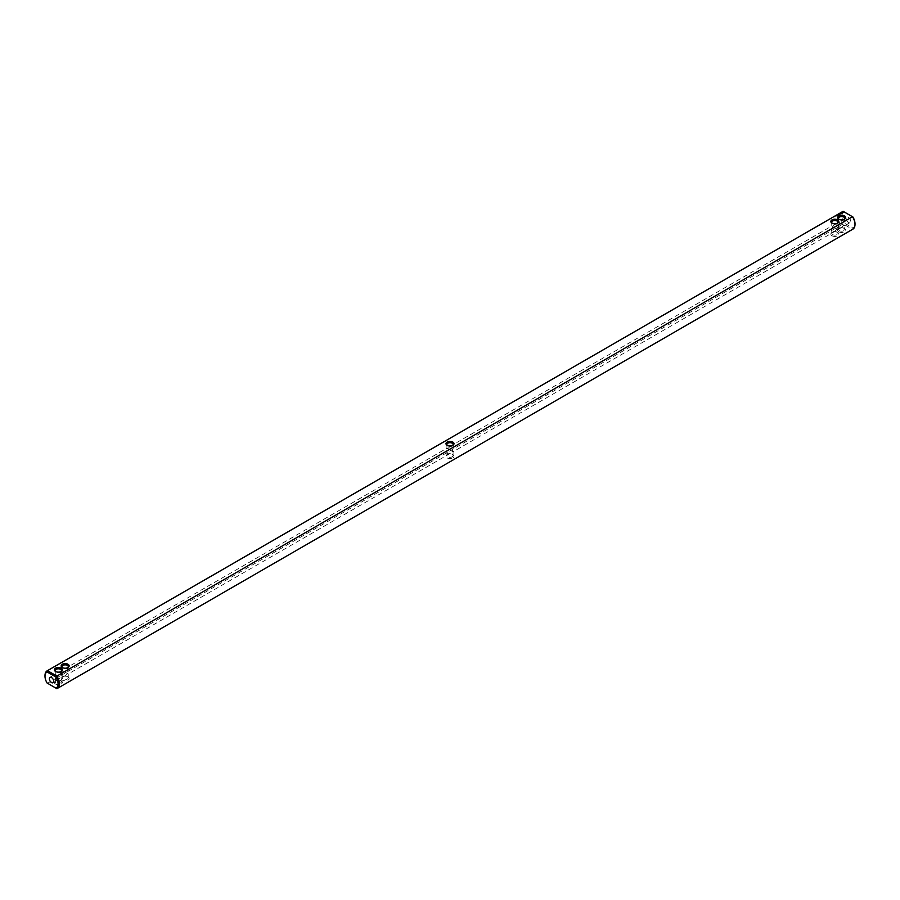 <?xml version="1.0" encoding="UTF-8"?>
<svg xmlns="http://www.w3.org/2000/svg" width="900" height="900" viewBox="0 0 900 900"><rect width="100%" height="100%" fill="white"/><g stroke="black" fill="none" stroke-linecap="round" stroke-linejoin="round"><path stroke-width="0.67" stroke-dasharray="4.5 3.38" d="M452.835 457.931A4.005 2.317 0 0 0 452.835 454.657A4.005 2.317 0 0 0 447.165 454.657L447.817 454.275A3.083 1.778 -0 0 0 446.918 455.535A3.083 1.778 -0 0 0 448.819 457.178A3.083 1.778 -0 0 0 452.183 456.795A3.083 1.778 0 0 0 453.082 455.535A3.083 1.778 0 0 0 452.183 454.275A3.083 1.778 0 0 0 447.817 454.275L447.165 454.657A4.005 2.317 -0 0 0 447.165 457.931A4.005 2.317 -0 0 0 452.835 457.931M852.502 229.331L56.891 688.68L47.498 683.258L843.109 223.909L852.502 229.331L852.908 228.049A9.248 5.344 -120 0 0 854.989 224.089M832.005 235.744A4.005 2.317 0 0 0 837.675 235.744A4.005 2.317 0 0 0 837.675 232.47A4.005 2.317 0 0 0 832.005 232.47A4.005 2.317 0 0 0 832.005 235.744M838.811 231.806A4.005 2.317 0 0 0 844.481 231.806A4.005 2.317 0 0 0 844.481 228.544A4.005 2.317 0 0 0 838.811 228.544A4.005 2.317 0 0 0 838.811 231.806M67.995 676.845A4.005 2.317 0 0 0 62.325 676.845A4.005 2.317 0 0 0 62.325 680.107A4.005 2.317 0 0 0 67.995 680.107A4.005 2.317 0 0 0 67.995 676.845L67.343 676.462A3.083 1.778 0 0 0 62.977 676.462A3.083 1.778 0 0 0 62.078 677.722A3.083 1.778 0 0 0 65.16 679.5A3.083 1.778 0 0 0 68.242 677.722A3.083 1.778 0 0 0 67.343 676.462L67.995 676.845M61.189 680.771A4.005 2.317 -0 0 0 55.519 680.771A4.005 2.317 -0 0 0 55.519 684.045A4.005 2.317 -0 0 0 61.189 684.045A4.005 2.317 -0 0 0 61.189 680.771L60.525 680.4A3.083 1.778 -0 0 0 56.171 680.4A3.083 1.778 -0 0 0 55.271 681.649A3.083 1.778 -0 0 0 58.354 683.438A3.083 1.778 -0 0 0 61.436 681.649A3.083 1.778 -0 0 0 60.525 680.4L61.189 680.771M452.183 451.26L447.817 448.74L446.918 451.777L447.817 453.78L450 453.555L452.183 451.26L453.082 451.777L447.817 448.74L450 446.445L452.183 446.22L453.082 448.223L452.183 451.26M842.355 211.759A10.17 5.872 -120 0 0 843.109 223.909L844.02 222.919L852.908 228.049M47.498 683.258A10.17 5.872 60 0 1 45.011 675.911M832.658 234.607A3.083 1.778 0 0 0 836.021 235.001A3.083 1.778 0 0 0 837.923 233.347A3.083 1.778 0 0 0 837.023 232.099A3.083 1.778 0 0 0 832.658 232.099A3.083 1.778 0 0 0 831.758 233.347A3.083 1.778 0 0 0 832.658 234.607M839.475 230.681A3.083 1.778 0 0 0 842.827 231.064A3.083 1.778 0 0 0 844.729 229.421A3.083 1.778 0 0 0 843.829 228.161A3.083 1.778 0 0 0 839.475 228.161A3.083 1.778 0 0 0 838.564 229.421A3.083 1.778 0 0 0 839.475 230.681M837.023 229.072L834.84 231.379L832.658 231.593L831.758 229.59L832.658 226.553L837.023 229.072L831.758 226.035L832.658 226.553L834.84 224.257L837.023 224.044L837.923 226.035L837.023 229.072L837.923 229.59L837.023 229.072M62.977 670.928L67.343 673.447L68.242 670.41L67.343 668.408L65.16 668.621L62.977 670.928L62.078 673.965L62.977 675.956L65.16 675.742L67.343 673.447L68.242 673.965L62.977 670.928M447.817 448.74L446.918 448.223L447.817 448.74M843.109 211.32L844.02 211.849A9.248 5.344 -120 0 0 844.02 222.919M844.02 211.849L852.908 216.979M850.646 221.209A3.083 1.778 -120 0 0 849.296 218.104A3.083 1.778 -120 0 0 846.923 217.282A3.083 1.778 -120 0 0 846.923 220.838A3.083 1.778 -120 0 0 850.005 222.615A3.083 1.778 -120 0 0 850.646 221.209M843.829 225.146L839.475 222.626L841.646 220.32L843.829 220.106L844.729 222.109L843.829 225.146L844.729 225.664L843.829 225.146L841.646 227.441L839.475 227.655L838.564 225.664L839.475 222.626L843.829 225.146M56.171 679.894L58.354 679.68L60.525 677.374L61.436 677.891L56.171 674.854L55.271 677.891L56.171 679.894M56.171 674.854L60.525 677.374L61.436 674.336L60.525 672.345L58.354 672.559L56.171 674.854L55.271 674.336L56.171 674.854M447.536 445.534A3.083 1.778 -0 0 0 447.817 445.725A3.083 1.778 -0 0 0 452.183 445.725L452.183 445.725A3.083 1.778 0 0 0 452.464 445.534M832.376 223.346A3.083 1.778 0 0 0 832.658 223.537A3.083 1.778 0 0 0 837.023 223.537A3.083 1.778 0 0 0 837.304 223.346M832.658 223.537L832.005 223.155L832.658 223.537M62.696 667.721A3.083 1.778 0 0 0 62.977 667.901A3.083 1.778 0 0 0 67.343 667.901A3.083 1.778 0 0 0 67.624 667.721M55.89 671.648A3.083 1.778 -0 0 0 56.171 671.839A3.083 1.778 -0 0 0 60.525 671.839A3.083 1.778 -0 0 0 60.818 671.648M452.835 445.343L452.183 445.725L452.835 445.343M835.312 216.653L834.705 216.968L835.29 216.889M836.989 215.708L836.235 216.203M839.734 214.718L839.137 214.414L839.734 214.763M839.16 214.706L838.597 214.763L839.194 215.066M840.87 213.964L840.308 213.998M842.332 213.041L841.669 212.951M842.366 212.636L843.649 212.771M839.183 219.42A3.083 1.778 0 0 0 839.475 219.6L838.811 219.229L839.475 219.6A3.083 1.778 0 0 0 843.829 219.6A3.083 1.778 0 0 0 844.11 219.42M839.475 222.626L838.564 222.109L839.475 222.626M842.636 212.524L843.39 212.524M452.183 454.275L452.835 454.657M453.082 455.535L453.082 451.777L834.84 231.379M446.918 455.535L446.918 451.777M832.658 232.099L832.005 232.47M837.023 232.099L837.675 232.47M839.475 228.161L838.811 228.544M843.829 228.161L844.481 228.544M62.977 676.462L62.325 676.845M56.171 680.4L55.519 680.771M450 446.445L831.758 226.035L831.758 222.278M446.918 444.465L446.918 448.223L65.16 668.621M450 453.555L68.242 673.965L68.242 677.722M831.758 229.59L831.758 233.347M841.646 227.441L837.923 229.59L837.923 233.347M838.564 225.664L838.564 229.421M850.005 222.615L844.729 225.664L844.729 229.421M62.078 673.965L62.078 677.722M55.271 677.891L55.271 681.649M65.16 675.742L61.436 677.891L61.436 681.649M453.082 448.223L453.082 444.465M837.923 222.278L837.923 226.035M62.078 666.653L62.078 670.41L58.354 672.559M68.242 666.653L68.242 670.41M60.525 671.839L61.189 671.456M56.171 671.839L55.519 671.456M67.343 667.901L67.995 667.53M62.977 667.901L62.325 667.53M447.817 445.725L447.165 445.343M837.023 223.537L837.675 223.155M843.829 219.6L844.481 219.229M55.271 670.579L55.271 674.336L49.995 677.385M58.354 679.68L53.078 682.717M841.646 220.32L846.923 217.282M834.84 224.257L838.564 222.109L838.564 218.351M61.436 670.579L61.436 674.336M844.729 218.351L844.729 222.109"/><path stroke-width="1.35" d="M47.498 683.258L47.093 683.021A9.248 5.344 60 0 1 45 676.271A9.248 5.344 60 0 1 47.093 671.951L55.98 677.081A9.248 5.344 60 0 1 55.98 688.151L47.093 683.021M852.502 229.331A10.17 5.872 -120 0 0 852.896 229.14A10.17 5.872 -120 0 0 855 224.482A10.17 5.872 -120 0 0 852.502 216.743L852.908 216.979A9.248 5.344 -120 0 1 855 223.729L855 224.482M55.98 688.151L56.891 688.68A10.17 5.872 60 0 0 57.274 688.477A10.17 5.872 60 0 0 56.891 676.091L852.502 216.743L843.109 211.32L47.498 670.669L47.093 671.951M843.109 211.32A10.17 5.872 -120 0 0 842.726 211.523A10.17 5.872 -120 0 0 842.355 211.759M45.011 675.911A10.17 5.872 60 0 1 45 675.518A10.17 5.872 60 0 1 47.104 670.86A10.17 5.872 60 0 1 47.498 670.669L56.891 676.091L55.98 677.081M61.189 668.194A4.005 2.317 -0 0 0 55.519 668.194A4.005 2.317 -0 0 0 55.519 671.456A4.005 2.317 -0 0 0 61.189 671.456A4.005 2.317 -0 0 0 61.189 668.194M67.995 664.256A4.005 2.317 0 0 0 62.325 664.256A4.005 2.317 0 0 0 62.325 667.53A4.005 2.317 0 0 0 67.995 667.53A4.005 2.317 0 0 0 67.995 664.256M452.835 445.343L452.835 445.343A4.005 2.317 0 0 0 452.835 442.069A4.005 2.317 0 0 0 447.165 442.069A4.005 2.317 -0 0 0 447.165 445.343A4.005 2.317 -0 0 0 452.835 445.343M837.945 215.359L837.326 215.224L837.945 215.359M839.734 214.627L839.137 214.29L839.734 214.594M839.194 214.942L838.597 214.594L839.194 214.942M841.433 213.649L840.499 213.502L841.433 213.649M841.916 213.3L841.185 213.109L841.916 213.368M842.434 212.985L841.556 212.985L842.434 212.985M843.705 212.58L842.31 212.22L843.705 212.58M832.005 223.155A4.005 2.317 0 0 0 837.675 223.155A4.005 2.317 0 0 0 837.675 219.893A4.005 2.317 0 0 0 832.005 219.893A4.005 2.317 0 0 0 832.005 223.155L832.005 223.155M838.811 219.229A4.005 2.317 0 0 0 844.481 219.229A4.005 2.317 0 0 0 844.481 215.955A4.005 2.317 0 0 0 838.811 215.955A4.005 2.317 0 0 0 838.811 219.229L838.811 219.229M49.354 678.791A3.083 1.778 60 0 1 49.995 677.385A3.083 1.778 60 0 1 53.078 679.163A3.083 1.778 60 0 1 53.078 682.717A3.083 1.778 60 0 1 50.704 681.896A3.083 1.778 60 0 1 49.354 678.791M452.464 445.534A3.083 1.778 0 0 0 453.082 444.465A3.083 1.778 0 0 0 451.181 442.822A3.083 1.778 0 0 0 447.817 443.205A3.083 1.778 -0 0 0 446.918 444.465A3.083 1.778 -0 0 0 447.536 445.534M837.304 223.346A3.083 1.778 0 0 0 837.923 222.278A3.083 1.778 0 0 0 834.84 220.5A3.083 1.778 0 0 0 831.758 222.278A3.083 1.778 0 0 0 832.376 223.346M67.624 667.721A3.083 1.778 0 0 0 68.242 666.653A3.083 1.778 0 0 0 67.343 665.393A3.083 1.778 0 0 0 63.979 664.999A3.083 1.778 0 0 0 62.078 666.653A3.083 1.778 0 0 0 62.696 667.721M60.818 671.648A3.083 1.778 -0 0 0 61.436 670.579A3.083 1.778 -0 0 0 60.525 669.319A3.083 1.778 -0 0 0 57.172 668.936A3.083 1.778 -0 0 0 55.271 670.579A3.083 1.778 -0 0 0 55.89 671.648M843.637 212.141L842.366 212.287M844.11 219.42A3.083 1.778 0 0 0 844.729 218.351A3.083 1.778 0 0 0 841.646 216.562A3.083 1.778 0 0 0 838.564 218.351A3.083 1.778 0 0 0 839.183 219.42M57.274 688.477L852.896 229.14M47.104 670.86L842.726 211.523M45 676.271L45 675.518"/></g></svg>
